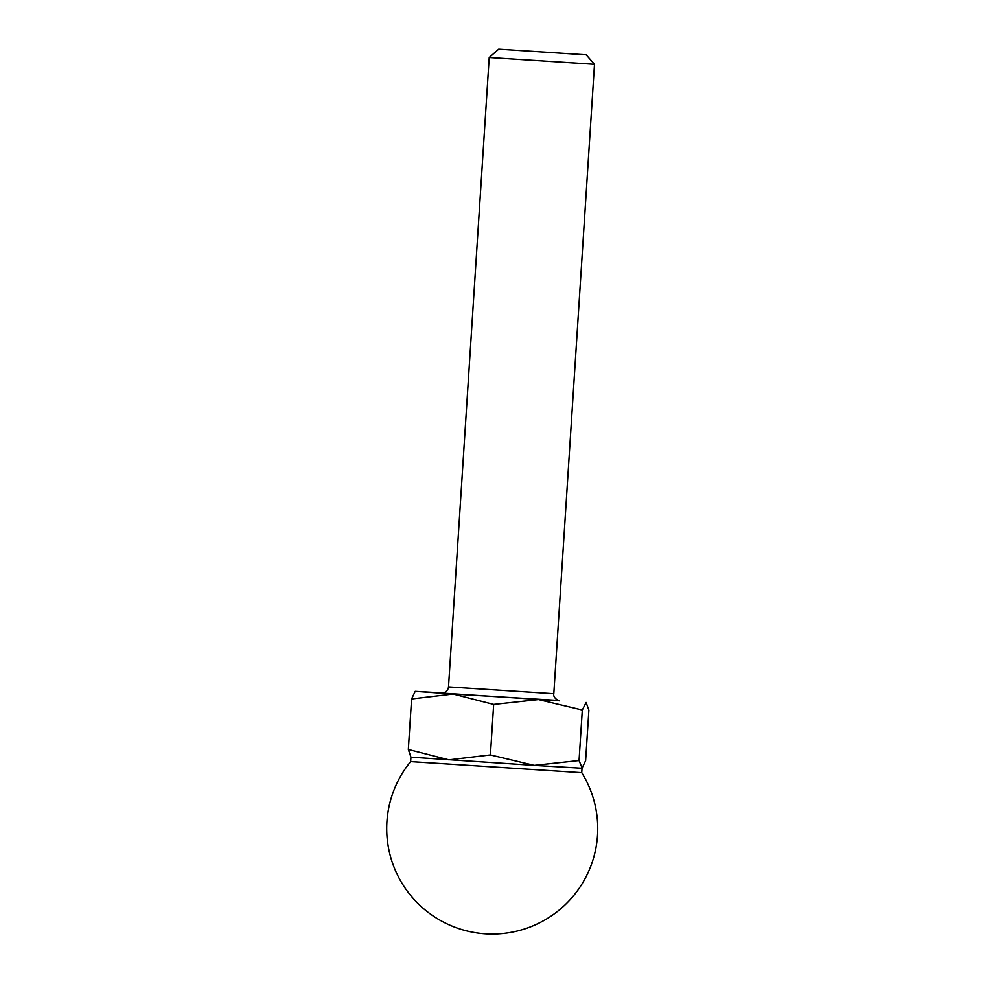 <?xml version="1.0" encoding="UTF-8"?>
<svg xmlns="http://www.w3.org/2000/svg" width="983" height="983" viewBox="0 0 983 983"><rect width="100%" height="100%" fill="white"/><g stroke="black" fill="none" stroke-linecap="round" stroke-linejoin="round"><path stroke-width="1.47" d="M410.636 761.616L410.636 761.616A105.513 105.513 0 0 0 485.872 933.85A105.513 105.513 0 0 0 581.739 772.675L410.636 761.616L410.931 757.18L534.236 765.388L579.048 760.547L582.317 710.021L538.487 699.577L493.675 704.418L490.406 754.944L534.236 765.388L582.034 768.251L585.622 760.682L588.891 710.156L586.101 702.44L582.317 710.021M443.063 692.99L415.182 691.368L453.126 694.035L411.594 698.95L415.182 691.368M493.675 704.418L453.126 694.035L558.43 700.449M498.7 49.15L586.187 54.802L498.7 49.15L489.215 57.481L594.506 64.288L553.81 693.728C552.716 698.471 560.163 701.543 559.548 700.695L559.536 700.695M410.931 757.18L408.326 749.476L448.875 759.847L490.406 754.944M408.326 749.476L411.594 698.95M579.048 760.547L582.194 768.165M441.92 693.089C440.581 693.187 446.122 693.777 448.236 688.419L448.506 686.92L553.81 693.728M442.006 693.089L549.939 700.191M586.187 54.802L594.506 64.288M581.739 772.675L582.034 768.251M448.506 686.92L489.215 57.481"/></g></svg>
